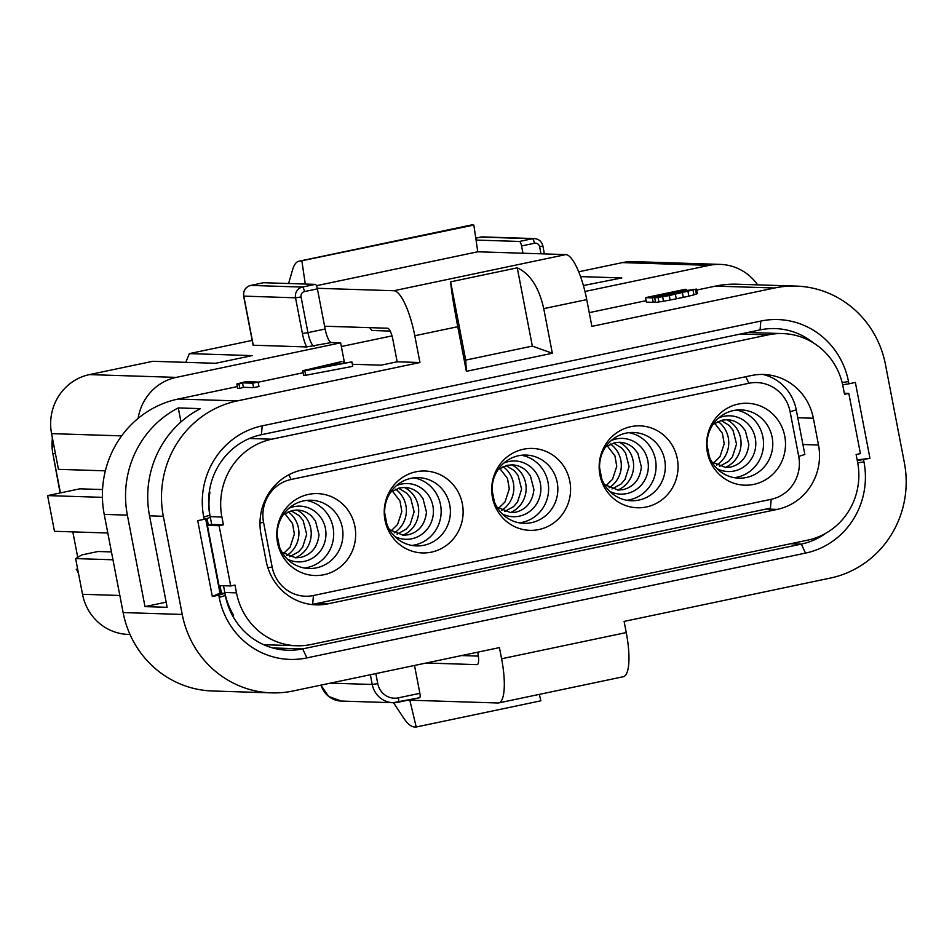 <?xml version="1.0" encoding="UTF-8"?>
<svg xmlns="http://www.w3.org/2000/svg" width="952" height="952" viewBox="0 0 952 952"><rect width="100%" height="100%" fill="white"/><g stroke="black" fill="none" stroke-linecap="round" stroke-linejoin="round"><path stroke-width="1.43" d="M324.584 326.215L387.642 328.226A11.388 2.999 78.1 0 1 392.867 339.483L397.162 361.796L419.951 362.522L237.274 400.911A97.889 94.236 91.8 0 0 163.327 516.27L182.237 614.445A97.889 94.236 91.8 0 0 271.534 692.866A97.889 94.236 91.8 0 0 293.121 690.973L499.443 647.61L501.597 658.76A45.529 11.995 -101.9 0 1 498.646 702.933A45.529 11.995 -101.9 0 1 497.872 702.992L409.824 700.196L416.214 727.007L540.867 700.815L539.332 694.377M271.534 692.866L212.427 690.985A97.889 94.236 -88.2 0 1 123.129 612.564L104.22 514.389A97.889 94.236 91.8 0 1 138.111 418.392A97.889 94.236 -88.2 0 1 178.155 399.031L237.369 386.583M601.783 479.034L599.57 467.539M494.326 501.621L492.113 490.125M386.869 524.207L384.656 512.712M279.412 546.793L277.199 535.298M105.363 470.835L58.453 469.336L51.575 433.636A50.087 48.219 -88.2 0 1 89.405 374.612L152.808 361.296L215.616 363.295L252.149 355.608L189.341 353.608L185.795 362.343M102.411 497.349L47.6 495.599L79.837 488.828L102.542 489.554M107.802 533.001L54.478 531.299L47.6 495.599M77.731 557.337L72.828 531.882M77.719 569.367L76.231 569.26L77.636 568.963M78.516 573.544L76.565 569.332A45.529 43.828 -88.2 0 0 78.385 572.83M414.513 665.46L419.88 693.33A4.558 1.202 78.1 0 1 419.582 697.745A4.558 1.202 78.1 0 1 419.511 697.745L398.174 702.231M664.437 295.132L690.45 290.3L654.702 297.94L669.292 295.572L696.567 289.075L680.668 291.407L656.892 296.596L652.691 296.465L685.321 289.289L645.539 297.655L652.346 297.869L664.437 295.132L664.615 296.072M669.077 295.298L668.851 294.144M676.11 293.882L675.872 292.669M681.037 292.847L680.811 291.693M685.035 291.955L684.845 290.967M688.106 291.193L687.975 290.503M658.094 297.488L658.951 301.951L655.559 302.403L654.702 297.94M658.951 301.951L663.508 301.237L662.651 296.774M663.508 301.237L670.148 300.035L669.292 295.572M670.148 300.035L676.265 298.821L675.396 294.358M676.265 298.821L683.286 297.345L682.417 292.883M683.286 297.345L688.867 296.108L688.01 291.645M688.867 296.108L693.937 294.846L693.08 290.384M693.937 294.846L696.4 294.073L695.531 289.61M696.4 294.073L697.423 293.537L696.567 289.075M686.808 290.289L686.63 289.325M652.346 297.869L653.203 302.331L646.396 302.117L645.539 297.655M653.203 302.331L655.464 301.855M825.753 533.298A68.294 65.748 -88.2 0 1 801.31 544.104L302.7 648.895A68.294 65.748 -88.2 0 1 287.635 650.216A68.294 65.748 -88.2 0 1 225.338 595.512L224.91 593.274L219.983 593.12L205.68 518.84M774.571 287.992L715.464 286.112A97.889 94.236 -88.2 0 1 737.05 284.208L796.158 286.088A97.889 94.236 91.8 0 0 774.571 287.992L591.882 326.381L586.73 299.606A45.529 11.995 78.1 0 0 565.821 254.589L477.773 251.792L316.433 285.695M498.646 702.933L623.298 676.729A45.529 11.995 -101.9 0 0 626.249 632.568L624.107 621.406L830.43 578.054A97.889 94.236 91.8 0 0 904.364 462.684L885.455 364.509A97.889 94.236 91.8 0 0 796.158 286.088M334.438 364.878L307.437 369.995L329.82 364.735L334.438 364.878M330.011 365.723L329.82 364.735M304.807 370.804L351.895 361.891L338.353 364.116L333.224 363.962L341.625 361.57L302.748 370.733L304.807 370.804L305.663 375.267L352.752 366.353L351.895 361.891M343.458 363.152L343.172 361.617M305.663 375.267L303.605 375.195L302.748 370.733M245.783 381.657L236.87 383.977L238.964 384.049L242.51 382.859L252.72 383.18L258.099 382.05L245.783 381.657M238.964 384.049L239.833 388.511L237.726 388.44L236.87 383.977M239.833 388.511L243.367 387.321L242.51 382.859M243.367 387.321L253.589 387.642L252.72 383.18M253.589 387.642L258.956 386.512L258.099 382.05M397.162 361.796L381.05 365.175L352.347 364.271M303.141 372.756L258.135 382.216M450.629 281.828C451.319 290.265 453.699 305.223 457.781 326.703L466.373 371.328L465.707 360.106L450.629 281.828L517.257 267.833L532.335 346.1L465.707 360.106M532.335 346.1L552.338 353.263L466.373 371.328M517.257 267.833C530.097 273.7 538.927 287.302 543.747 308.638L552.338 353.263M419.951 362.522L414.798 335.747A45.529 11.995 -101.9 0 0 393.89 290.729L317.278 288.289M477.773 251.792L473.846 225.053L300.082 261.134A68.294 17.993 -101.9 0 0 298.916 261.229A68.294 17.993 -101.9 0 0 292.573 269.797L288.599 283.517M305.271 284.041L301.915 261.181M473.846 225.053L472.013 224.993A68.294 17.993 -101.9 0 0 470.859 225.089L298.916 261.229M369.685 327.655L371.887 330.499L390.225 331.082M715.464 286.112L696.757 290.039M646.122 300.677L589.24 312.637M522.969 253.232L521.565 245.949A4.558 1.202 -101.9 0 0 519.483 241.451L532.37 238.738A4.558 1.202 78.1 0 1 534.465 243.248A4.558 4.379 -88.2 0 1 539.629 246.806L540.974 253.803M476.048 240.071L519.483 241.451M580.565 276.604L621.811 277.925L583.397 285.54M584.956 291.479L709.228 265.358A50.087 48.219 91.8 0 1 720.271 264.394A50.087 48.219 91.8 0 1 757.649 284.862M578.721 271.784L622.406 262.597A50.087 48.219 -88.2 0 1 633.461 261.621L720.271 264.394M709.252 456.448L707.038 444.953M130.007 634.472L128.199 634.413A50.087 48.219 -88.2 0 1 82.515 594.286L75.636 558.586L112.955 559.776M75.636 558.586L81.824 554.909L98.02 551.494L111.444 551.922M89.405 374.612L176.227 377.385A50.087 48.219 91.8 0 0 138.111 418.392M263.43 282.744A4.558 1.202 78.1 0 1 263.514 282.72A4.558 1.202 78.1 0 1 263.585 282.72L250.685 285.421A4.558 1.202 -101.9 0 0 250.614 285.433A4.558 1.202 -101.9 0 0 250.531 285.457M317.397 288.861L304.497 291.574A4.558 4.379 91.8 0 0 301.058 296.941L307.936 332.641L325.132 329.023L317.397 288.861A4.558 1.202 78.1 0 0 315.302 284.362L263.585 282.72M325.132 329.023A13.661 3.594 -101.9 0 0 331.403 342.53L340.637 342.827L344.517 362.95M306.651 346.945L253.089 345.207L243.641 296.12L295.536 297.809L302.403 333.509A18.207 4.796 -101.9 0 0 306.651 346.945L331.403 342.53M176.227 377.385L340.637 342.827M189.341 353.608L252.173 340.411M163.327 516.27L149.535 515.841A97.889 94.236 -88.2 0 1 200.455 408.634L178.286 407.92L180.975 421.926M166.16 602.164L144.99 606.614L127.366 515.127A97.889 94.236 -88.2 0 1 178.286 407.92M149.535 515.841L167.147 607.317L144.99 606.614M857.3 460.637L869.973 458.305L855.372 382.442L848.922 383.799L848.494 381.562A77.398 74.518 -88.2 0 0 760.815 321.062L262.193 425.853A77.398 74.518 -88.2 0 0 203.728 517.067L204.168 519.304L210.297 517.412L209.868 515.187A68.294 65.748 -88.2 0 1 261.455 434.695L760.065 329.904A68.294 65.748 -88.2 0 1 775.13 328.583A68.294 65.748 -88.2 0 1 813.341 342.839M268.095 644.849L265.358 645.42M752.27 332.605A68.294 65.748 91.8 0 0 750.604 331.891M204.168 519.304L197.719 520.661L212.32 596.523L219.983 593.12M863.535 459.661L863.964 461.887A77.398 74.518 -88.2 0 1 805.499 553.112L306.877 657.903A77.398 74.518 -88.2 0 1 219.198 597.392L218.77 595.167L212.32 596.523M218.77 595.167L224.91 593.274M869.973 458.305L857.169 459.971M848.922 383.799L842.663 384.775M393.533 702.719L403.41 717.689A68.294 17.993 -101.9 0 0 414.382 726.947L416.214 727.007M477.69 652.179L477.952 653.572A11.388 2.999 78.1 0 1 477.214 664.615A11.388 2.999 78.1 0 1 477.023 664.639L426.139 663.008M478.356 656.095L461.601 655.559M734.206 477.678A34.153 32.88 91.8 0 0 737.11 477.202A34.153 32.88 91.8 0 0 762.897 436.956A34.153 32.88 91.8 0 0 736.36 410.086M772.143 437.254A34.153 32.88 -88.2 0 1 738.812 478.166A34.153 32.88 -88.2 0 1 707.657 450.808A34.153 32.88 -88.2 0 1 740.989 409.895A34.153 32.88 -88.2 0 1 772.143 437.254M784.745 436.099A40.984 39.448 -88.2 0 1 753.794 484.389A40.984 39.448 -88.2 0 1 707.372 452.355A40.984 39.448 -88.2 0 1 738.324 404.065A40.984 39.448 -88.2 0 1 784.745 436.099M304.366 568.011A34.153 32.88 91.8 0 0 307.27 567.535A34.153 32.88 91.8 0 0 333.057 527.301A34.153 32.88 91.8 0 0 306.52 500.431M342.303 527.587A34.153 32.88 -88.2 0 1 308.972 568.499A34.153 32.88 -88.2 0 1 277.817 541.141A34.153 32.88 -88.2 0 1 311.149 500.228A34.153 32.88 -88.2 0 1 342.303 527.587M277.532 542.688A40.984 39.448 -88.2 0 1 308.484 494.397A40.984 39.448 -88.2 0 1 354.906 526.432A40.984 39.448 -88.2 0 1 323.954 574.722A40.984 39.448 -88.2 0 1 277.532 542.688M384.989 520.113A40.984 39.448 -88.2 0 1 415.941 471.811A40.984 39.448 -88.2 0 1 462.363 503.846A40.984 39.448 -88.2 0 1 431.411 552.136A40.984 39.448 -88.2 0 1 384.989 520.113M385.286 518.554A34.153 32.88 -88.2 0 1 418.606 477.654A34.153 32.88 -88.2 0 1 449.76 505A34.153 32.88 -88.2 0 1 416.429 545.913A34.153 32.88 -88.2 0 1 385.286 518.554M411.823 545.425A34.153 32.88 91.8 0 0 414.727 544.96A34.153 32.88 91.8 0 0 440.526 504.715A34.153 32.88 91.8 0 0 413.977 477.844M519.28 522.838A34.153 32.88 91.8 0 0 522.184 522.374A34.153 32.88 91.8 0 0 547.983 482.128A34.153 32.88 91.8 0 0 521.434 455.258M557.217 482.426A34.153 32.88 -88.2 0 1 523.897 523.326A34.153 32.88 -88.2 0 1 492.743 495.968A34.153 32.88 -88.2 0 1 526.063 455.068A34.153 32.88 -88.2 0 1 557.217 482.426M492.458 497.527A40.984 39.448 -88.2 0 1 523.398 449.237A40.984 39.448 -88.2 0 1 569.82 481.26A40.984 39.448 -88.2 0 1 538.868 529.55A40.984 39.448 -88.2 0 1 492.458 497.527M626.749 500.264A34.153 32.88 91.8 0 0 629.653 499.788A34.153 32.88 91.8 0 0 655.44 459.542A34.153 32.88 91.8 0 0 628.903 432.672M677.288 458.674A40.984 39.448 -88.2 0 1 646.337 506.976A40.984 39.448 -88.2 0 1 599.915 474.941A40.984 39.448 -88.2 0 1 630.867 426.651A40.984 39.448 -88.2 0 1 677.288 458.674M664.674 459.84A34.153 32.88 -88.2 0 1 631.354 500.74A34.153 32.88 -88.2 0 1 600.2 473.394A34.153 32.88 -88.2 0 1 633.532 432.482A34.153 32.88 -88.2 0 1 664.674 459.84M798.716 456.377L790.112 411.752A36.426 35.069 91.8 0 0 748.855 383.275L291.074 479.487A36.426 35.069 91.8 0 0 263.561 522.41L272.153 567.035A36.426 35.069 91.8 0 0 313.422 595.512L771.203 499.3A36.426 35.069 91.8 0 0 798.716 456.377L804.845 454.485L796.253 409.86A45.529 43.828 91.8 0 0 762.885 374.457M313.422 595.512L312.673 604.353L770.454 508.142L771.203 499.3M751.461 375.528A54.633 52.598 -88.2 0 1 763.504 374.469A54.633 52.598 -88.2 0 1 813.353 418.237L818.506 445.012A54.633 52.598 -88.2 0 1 777.237 509.403L328.059 603.806A54.633 52.598 -88.2 0 1 316.005 604.865A54.633 52.598 -88.2 0 1 266.167 561.097L261.003 534.322A54.633 52.598 -88.2 0 1 302.272 469.931L751.461 375.528M848.815 393.378L844.519 394.283L843.008 386.464A66.021 63.558 91.8 0 0 782.782 333.581A66.021 63.558 91.8 0 0 768.228 334.866L271.76 439.205A66.021 63.558 91.8 0 0 221.899 517.007L223.399 524.814L211.701 524.445L207.405 525.349L219.103 525.718L230.705 585.956L235.001 585.063L236.501 592.87A66.021 63.558 91.8 0 0 296.726 645.753A66.021 63.558 91.8 0 0 311.292 644.468L807.76 540.129A66.021 63.558 91.8 0 0 857.621 462.327L856.122 454.52L860.418 453.616L848.815 393.378L844.317 393.235M223.399 524.814L219.103 525.718M230.705 585.956L219.008 585.587L207.405 525.349M223.506 585.73L224.803 592.489A66.021 63.558 91.8 0 0 233.645 615.206L232.276 615.159M221.447 593.167L219.995 585.623M208.357 525.147L207.06 518.412M209.261 492.089L209.952 492.113A66.021 63.558 91.8 0 0 210.19 516.638L211.701 524.445M182.237 614.445L123.129 612.564M419.88 693.33L398.388 697.84A18.207 17.529 -88.2 0 1 377.754 683.607L375.826 673.588M419.582 697.745L392.998 702.707A22.765 21.92 -88.2 0 0 398.019 702.267A4.558 1.202 -101.9 0 0 398.091 702.255A4.558 1.202 -101.9 0 0 398.388 697.84M330.392 683.143L372.232 684.476A22.765 21.92 -88.2 0 0 392.998 702.707L341.28 701.065A22.765 21.92 -88.2 0 1 321.062 685.095M370.352 674.742L372.232 684.476L377.754 683.607M790.505 543.759L801.31 544.104L805.499 553.112M237.274 400.911L178.155 399.031M543.747 308.638L586.73 299.606M393.89 290.729L565.821 254.589M414.798 335.747L457.781 326.703M472.013 224.993L300.082 261.134M480.498 237.131A4.558 1.202 78.1 0 1 480.582 237.107A4.558 1.202 78.1 0 1 480.653 237.096A9.104 8.77 -88.2 0 1 482.664 236.917L475.762 238.119L480.653 237.096L532.37 238.738A9.104 8.77 -88.2 0 1 534.381 238.571L482.664 236.917M521.565 245.949L534.465 243.248M534.381 238.571C538.88 239.011 541.712 241.451 542.866 245.902L539.629 246.806M622.406 262.597L709.228 265.358M392.01 335.866L341.351 346.516L392.022 335.889M82.515 594.286L119.833 595.476M51.575 433.636L121.642 435.873M60.428 492.91L52.86 453.592L55.442 453.676M60.119 492.969L52.86 453.592A45.529 43.828 -88.2 0 1 52.455 438.194M253.268 345.243L243.807 296.155A9.104 8.77 91.8 0 1 250.685 285.421L302.415 287.076A9.104 8.77 91.8 0 0 295.536 297.809L301.058 296.941M315.302 284.362L302.415 287.076A4.558 1.202 -101.9 0 1 304.497 291.574M302.403 333.509L307.936 332.641A13.661 3.594 -101.9 0 0 314.208 346.147M127.366 515.127L104.22 514.389M272.688 647.943L302.7 648.895L306.877 657.903M262.193 425.853L261.455 434.695M760.815 321.062L760.065 329.904M203.728 517.067L209.868 515.187M219.198 597.392L225.338 595.512M863.964 461.887L857.716 462.862M848.494 381.562L842.139 382.561M626.249 632.568L501.597 658.76M716.582 465.171A26.025 25.061 91.8 0 0 717.975 421.45M725.174 467.468A26.025 25.061 91.8 0 0 741.061 444.06A26.025 25.061 91.8 0 0 726.697 419.701M718.784 417.904A27.882 26.834 -88.2 0 1 723.698 416.357A27.882 26.834 91.8 0 1 755.281 438.146A27.882 26.834 91.8 0 1 734.218 471.002A27.882 26.834 -88.2 0 1 717.165 468.753M609.708 491.339A27.882 26.834 -88.2 0 0 626.761 493.588A27.882 26.834 91.8 0 0 647.824 460.732A27.882 26.834 91.8 0 0 616.241 438.943A27.882 26.834 -88.2 0 0 611.327 440.49M617.717 490.054A26.025 25.061 91.8 0 0 633.604 466.647A26.025 25.061 91.8 0 0 619.24 442.275M609.125 487.757A26.025 25.061 91.8 0 0 610.518 444.037M502.251 513.925A27.882 26.834 -88.2 0 0 519.304 516.174A27.882 26.834 91.8 0 0 540.355 483.318A27.882 26.834 91.8 0 0 508.773 461.53A27.882 26.834 -88.2 0 0 503.87 463.077M510.26 512.64A26.025 25.061 91.8 0 0 526.147 489.233A26.025 25.061 91.8 0 0 511.771 464.862M501.668 510.332A26.025 25.061 91.8 0 0 503.061 466.623M396.401 485.663A27.882 26.834 -88.2 0 1 401.316 484.104A27.882 26.834 91.8 0 1 432.898 505.905A27.882 26.834 91.8 0 1 411.847 538.761A27.882 26.834 -88.2 0 1 394.782 536.5M402.791 535.226A26.025 25.061 91.8 0 0 418.678 511.819A26.025 25.061 91.8 0 0 404.314 487.448M394.199 532.918A26.025 25.061 91.8 0 0 395.592 489.197M287.325 559.086A27.882 26.834 -88.2 0 0 304.378 561.347A27.882 26.834 91.8 0 0 325.441 528.491A27.882 26.834 91.8 0 0 293.859 506.69A27.882 26.834 -88.2 0 0 288.944 508.249M295.334 557.812A26.025 25.061 91.8 0 0 311.221 534.405A26.025 25.061 91.8 0 0 296.857 510.034M286.742 555.504A26.025 25.061 91.8 0 0 288.135 511.783M263.561 522.41L259.991 522.969M272.153 567.035L267.857 567.713M291.074 479.487L288.884 474.762M748.855 383.275L745.809 376.718M790.112 411.752L796.253 409.86M797.764 417.738L813.353 418.237M802.929 444.513L818.506 445.012M766.158 509.046L777.237 509.403M316.968 603.449L328.059 603.806M740.668 333.985L768.228 334.866M224.803 592.489L236.501 592.87M249.436 438.491L271.76 439.205M210.19 516.638L221.899 517.007M341.28 701.065L328.666 696.483L320.919 685.131M542.866 245.902L544.401 253.91M52.515 453.509L52.265 437.206M263.514 282.72L250.614 285.433C245.426 287.064 243.105 290.622 243.641 296.12M713.072 424.366L722.068 420.153L727.114 419.701C732.433 419.903 737.181 421.903 741.334 425.711L745.309 430.637L748.843 444.405C747.427 456.71 741.358 464.255 730.636 467.051L725.591 467.492L711.87 461.946M605.615 446.952L614.611 442.74L619.657 442.287C624.976 442.49 629.724 444.489 633.877 448.297L637.84 453.223L641.386 466.992C639.97 479.284 633.901 486.829 623.179 489.625L618.134 490.078L604.413 484.532M498.146 469.526L507.154 465.314L512.2 464.873C517.519 465.064 522.255 467.075 526.42 470.883L530.383 475.798L533.917 489.578C532.501 501.871 526.432 509.415 515.71 512.212L510.677 512.652L496.956 507.118M390.689 492.113L399.697 487.9L404.731 487.46C410.062 487.65 414.798 489.649 418.963 493.457L422.926 498.384L426.46 512.164C425.044 524.457 418.975 532.001 408.253 534.798L403.208 535.238L389.487 529.705M283.232 514.699L292.228 510.486L297.274 510.046C302.593 510.236 307.341 512.236 311.494 516.043L315.469 520.97L319.003 534.75C317.587 547.043 311.518 554.588 300.796 557.384L295.751 557.824L282.03 552.279M284.838 513.556L292.561 523.624L294.37 534.06L290.11 547.079L283.565 553.528M291.086 510.76L299.19 515.651L303.152 520.577L306.687 534.358L302.629 547.186L298.619 551.827L289.622 556.718M392.295 490.97L400.018 501.038L401.827 511.486L397.579 524.504L391.022 530.942M398.543 488.174L406.647 493.065L410.609 497.991L414.144 511.771L410.086 524.6L406.087 529.241L397.079 534.131M499.752 468.384L507.475 478.451L509.284 488.9L505.036 501.918L498.479 508.356M506.012 465.587L514.104 470.49L518.067 475.405L521.613 489.185L517.543 502.013L513.544 506.654L504.548 511.545M607.221 445.798L614.933 455.865L616.753 466.313L612.493 479.332L605.948 485.782M613.469 443.013L621.561 447.904L625.523 452.831L629.07 466.599L625 479.439L621.001 484.068L612.005 488.959M720.926 420.427L729.03 425.318L732.992 430.245L736.527 444.013L732.457 456.853L728.458 461.482L719.462 466.385M714.678 423.212L722.401 433.291L724.21 443.727L719.95 456.746L713.405 463.196M747.879 332.474L782.782 333.581M263.704 644.706L296.726 645.753"/></g></svg>
